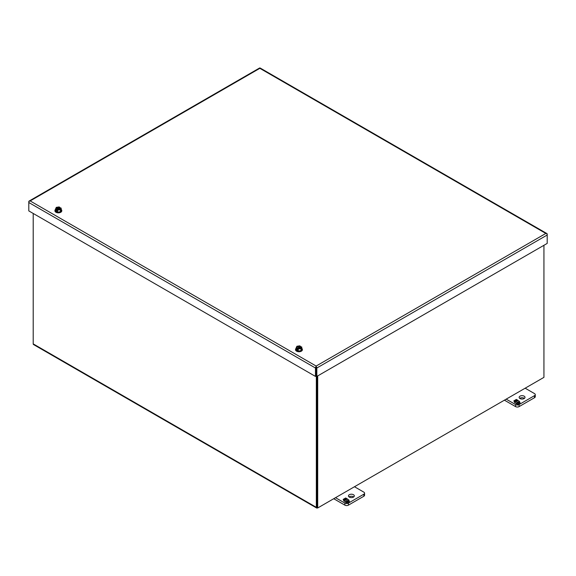 <?xml version="1.0" encoding="UTF-8"?>
<svg xmlns="http://www.w3.org/2000/svg" width="576" height="576" viewBox="0 0 576 576"><rect width="100%" height="100%" fill="white"/><g stroke="black" fill="none" stroke-linecap="round" stroke-linejoin="round"><path stroke-width="0.86" d="M316.332 376.128L316.332 507.334A1.447 0.835 -60 0 0 316.634 508.003A1.447 0.835 -60 0 0 317.354 507.931L317.491 507.852M33.206 213.451L33.206 343.872A1.447 0.835 120 0 0 33.502 344.534L316.634 508.003M317.117 507.161L317.016 376.308L317.016 507.578L317.7 507.974L317.7 375.912M520.006 398.563A2.93 1.692 180 0 1 519.142 397.368A2.93 1.692 180 0 1 520.956 395.798A2.93 1.692 180 0 1 524.153 396.166A2.93 1.692 180 0 1 525.01 397.368A2.93 1.692 180 0 1 523.202 398.93A2.93 1.692 180 0 1 520.006 398.563M519.739 398.39A2.93 1.692 180 0 1 524.153 398.218A2.93 1.692 180 0 1 524.412 398.39M534.521 397.706A2.513 1.454 0 0 0 535.262 396.677L535.262 394.632A2.513 1.454 180 0 1 534.521 395.654L534.521 397.706L519.113 406.598L519.113 404.554L534.521 395.654M504.418 400.169L515.556 406.598A2.513 1.454 0 0 0 519.113 406.598M535.262 394.632A2.513 1.454 180 0 0 534.521 393.602L525.161 388.195M519.113 404.554A2.513 1.454 180 0 1 515.556 404.554L515.556 406.598M506.196 399.146L515.556 404.554M518.357 403.121L518.674 403.79L517.637 404.388L515.628 403.222L516.24 402.869L517.241 403.452L518.177 402.912L517.169 402.329L517.738 402.005L518.738 402.588L519.674 402.048L518.666 401.465L519.278 401.112L520.128 402.948L519.098 403.546L518.357 403.121L518.587 403.834M515.239 401.22L514.31 401.76L515.311 402.336L514.699 402.689L513.85 400.86L514.886 400.262L515.621 400.687L515.311 400.018L516.341 399.42L518.357 400.579L517.745 400.932L516.737 400.356L515.808 400.889L516.816 401.472L516.247 401.796L515.239 401.22M519.278 401.112L519.588 401.998M519.674 402.178L520.049 402.991M518.861 401.58L519.278 401.335M519.674 402.048L518.738 402.588M517.738 402.005L518.738 402.804M517.356 402.444L517.738 402.221M518.177 402.912L517.241 403.452M516.24 402.869L517.241 403.668M515.815 403.33L516.24 403.092M514.397 402.026L515.124 402.444M515.808 400.889L516.622 401.58M516.341 399.42L518.17 400.687M515.39 400.19L516.341 399.636M515.621 400.687L514.886 400.262M513.929 401.033L514.886 400.478M349.315 497.11A2.93 1.692 180 0 1 348.458 495.914A2.93 1.692 180 0 1 350.266 494.345A2.93 1.692 180 0 1 353.462 494.712A2.93 1.692 180 0 1 354.326 495.914A2.93 1.692 180 0 1 352.512 497.477A2.93 1.692 180 0 1 349.315 497.11M349.056 496.937A2.93 1.692 180 0 1 353.462 496.764A2.93 1.692 180 0 1 353.729 496.937M363.838 496.246A2.513 1.454 0 0 0 364.572 495.223L364.572 493.171A2.513 1.454 180 0 1 363.838 494.201L363.838 496.246L348.43 505.145L348.43 503.1L363.838 494.201M333.734 498.715L344.873 505.145A2.513 1.454 0 0 0 348.43 505.145M364.572 493.171A2.513 1.454 180 0 0 363.838 492.149L354.47 486.742M348.43 503.1A2.513 1.454 180 0 1 344.873 503.1L344.873 505.145M335.506 497.693L344.873 503.1M347.674 501.66L347.983 502.337L346.954 502.927L344.938 501.768L345.55 501.415L346.558 501.991L347.486 501.458L346.486 500.875L347.047 500.551L348.055 501.127L348.984 500.594L347.983 500.011L348.595 499.658L349.445 501.494L348.408 502.085L347.674 501.66L347.904 502.38M344.556 499.766L343.627 500.299L344.628 500.882L344.016 501.235L343.166 499.399L344.203 498.802L344.938 499.226L344.628 498.557L345.658 497.966L347.674 499.126L347.062 499.478L346.054 498.895L345.125 499.435L346.126 500.018L345.557 500.342L344.556 499.766M348.595 499.658L348.905 500.544M348.984 500.724L349.366 501.538M348.17 500.119L348.595 499.874M348.984 500.594L348.055 501.127M347.047 500.551L348.055 501.35M346.673 500.983L347.047 500.767M347.486 501.458L346.558 501.991M345.55 501.415L346.558 502.214M345.132 501.876L345.55 501.631M343.706 500.566L344.441 500.99M345.125 499.435L345.938 500.126M345.658 497.966L347.479 499.234M344.707 498.73L345.658 498.182M344.938 499.226L344.203 498.802M343.246 499.572L344.203 499.025M29.102 201.06A1.447 0.835 -120 0 0 28.8 201.722L28.8 202.514A1.447 0.835 120 0 1 29.484 201.002L30.168 200.938L29.484 201.002A1.447 0.835 -120 0 0 29.102 201.06L259.466 68.062A1.447 0.835 -120 0 1 259.848 67.997L259.848 67.997A1.447 0.835 -60 0 1 260.237 68.062L546.898 233.561A1.447 0.835 -60 0 1 547.2 234.223L547.2 243.41L316.836 376.416L316.152 376.02L316.145 367.625L316.152 376.02L315.468 376.416L315.468 368.014A1.447 0.835 120 0 1 316.145 366.509L316.152 367.625L316.152 366.509A1.447 0.835 60 0 1 316.836 368.014L316.836 376.416M545.832 233.438L259.848 68.328L30.168 200.938L316.152 366.048L545.832 233.438M316.152 366.833L316.152 366.048M316.836 368.014L547.2 235.015A1.447 0.835 60 0 0 546.516 233.503A1.447 0.835 -60 0 1 546.898 233.561M315.468 368.014L28.8 202.514L28.8 210.91L315.468 376.416M543.931 245.297L543.931 377.359L317.7 507.974M60.408 211.716L60.408 209.722L57.607 210.161L57.139 209.614C59.702 209.909 60.732 209.318 60.221 207.835L61.164 208.102L61.164 210.096L60.408 211.716L57.607 212.148L55.555 210.967L55.555 208.973L56.304 207.353L59.105 206.921L59.81 207.324L59.933 208.44M57.607 210.161L57.607 212.148M61.164 208.102L60.408 209.722M56.902 209.75L56.902 210.794L55.555 208.973M59.81 207.324L59.58 207.461C57.01 207.166 55.98 207.763 56.491 209.246L56.254 209.376M60.221 207.835L57.679 209.736M56.52 209.232A2.095 1.21 180 0 1 56.261 208.649A2.095 1.21 180 0 1 57.348 207.59A2.095 1.21 180 0 1 59.479 207.626L59.58 207.461M59.479 207.626L56.585 209.297M59.81 208.368L57.506 209.7M56.902 210.046L56.254 210.42M60.127 208.325A2.095 1.21 180 0 1 60.43 208.807M56.282 208.807A2.095 1.21 180 0 1 59.479 207.958M301.759 348.314A3.42 1.973 180 0 1 302.378 349.445A3.42 1.973 180 0 1 301.378 350.834A3.42 1.973 180 0 1 297.648 351.266A3.42 1.973 180 0 1 295.538 349.445A3.42 1.973 180 0 1 296.15 348.314M295.553 349.603A3.42 1.973 0 0 0 295.538 349.769A3.42 1.973 0 0 0 297.648 351.59A3.42 1.973 0 0 0 301.378 351.166A3.42 1.973 0 0 0 302.378 349.769A3.42 1.973 0 0 0 302.364 349.603M301.01 350.626L301.01 348.631L298.202 349.07L297.734 348.523C300.305 348.818 301.334 348.228 300.823 346.745L301.759 347.011L301.759 349.006L301.01 350.626L298.202 351.058L296.15 349.877L296.15 347.882L296.906 346.262L299.707 345.83L300.413 346.234L300.535 347.35M298.202 349.07L298.202 351.058M301.759 347.011L301.01 348.631M297.504 348.66L297.504 349.704L296.15 347.882M300.413 346.234L300.175 346.37C297.605 346.075 296.582 346.673 297.094 348.156L296.856 348.286M300.823 346.745L298.282 348.646M300.082 346.536L297.187 348.538L297.094 348.156A2.095 1.21 180 0 1 296.863 347.558A2.095 1.21 180 0 1 297.95 346.5A2.095 1.21 180 0 1 300.082 346.536L300.175 346.37M300.413 347.278L298.102 348.61M297.504 348.955L296.856 349.33M300.722 347.234A2.095 1.21 180 0 1 301.032 347.717M296.885 347.717A2.095 1.21 180 0 1 300.082 346.867M61.164 209.405A3.42 1.973 180 0 1 61.776 210.535A3.42 1.973 180 0 1 60.775 211.925A3.42 1.973 180 0 1 57.046 212.357A3.42 1.973 180 0 1 54.936 210.535A3.42 1.973 180 0 1 55.555 209.405M54.95 210.694A3.42 1.973 0 0 0 54.936 210.859A3.42 1.973 0 0 0 57.046 212.681A3.42 1.973 0 0 0 60.775 212.256A3.42 1.973 0 0 0 61.776 210.859A3.42 1.973 0 0 0 61.762 210.694M316.332 507.334L33.206 343.872M60.127 208.001A2.095 1.21 180 0 1 60.451 208.649A2.095 1.21 180 0 1 59.882 209.477M300.722 346.91A2.095 1.21 180 0 1 301.054 347.558A2.095 1.21 180 0 1 300.485 348.386M57.197 209.606C59.011 209.974 60.098 209.65 60.451 208.649M56.57 209.239L56.261 208.649M297.799 348.516C299.614 348.883 300.694 348.559 301.054 347.558M297.166 348.149L296.863 347.558"/></g></svg>
